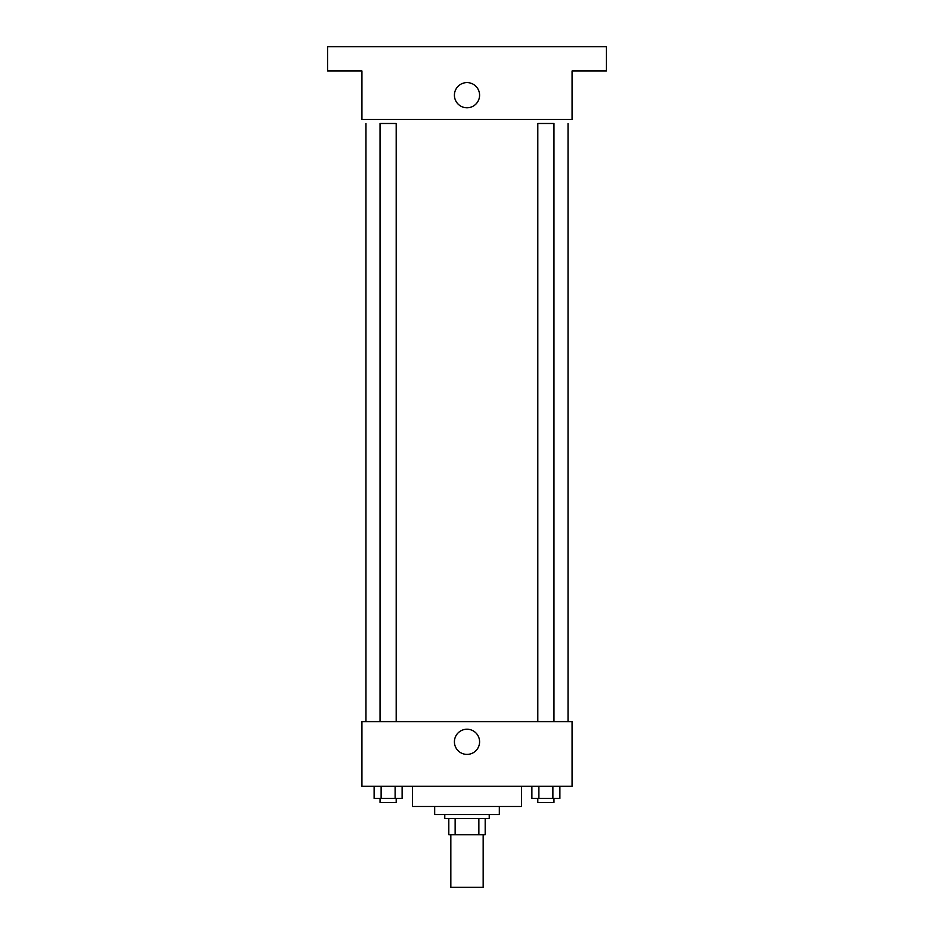 <?xml version="1.0" encoding="UTF-8"?>
<svg xmlns="http://www.w3.org/2000/svg" width="934" height="934" viewBox="0 0 934 934"><rect width="100%" height="100%" fill="white"/><g stroke="black" fill="none" stroke-linecap="round" stroke-linejoin="round"><path stroke-width="1.4" d="M450.83 834.762L450.83 887.3L483.17 887.3L483.17 834.762M478.862 818.593L478.862 834.762L448.81 834.762L448.81 818.593M478.862 834.762L485.19 834.762L485.19 818.593L485.19 834.762M489.229 814.553L489.229 818.593L444.771 818.593L444.771 814.553M455.138 818.593L455.138 834.762M499.328 806.474L499.328 814.553L434.672 814.553L434.672 806.474M521.557 786.265L521.557 806.474L412.443 806.474L412.443 786.265M572.075 786.265L361.925 786.265L361.925 721.608L572.075 721.608L572.075 786.265M479.586 741.806A12.586 12.586 0 0 1 460.707 752.711A12.586 12.586 0 0 1 460.707 730.913A12.586 12.586 0 0 1 479.586 741.806M568.035 123.486L568.035 721.608M537.809 721.608L537.809 123.486L553.967 123.486L553.967 721.608M380.033 721.608L380.033 123.486L396.191 123.486L396.191 721.608M572.075 119.447L361.925 119.447L361.925 70.949L327.577 70.949L327.577 46.7L606.423 46.7L606.423 70.949L572.075 70.949L572.075 119.447M479.586 95.198A12.586 12.586 0 0 1 460.707 106.091A12.586 12.586 0 0 1 460.707 84.294A12.586 12.586 0 0 1 479.586 95.198M559.886 786.265L559.886 798.395L531.89 798.395L531.89 786.265M552.881 786.265L552.881 798.395M538.883 786.265L538.883 798.395M553.967 798.395L553.967 802.434L537.809 802.434L537.809 798.395M402.11 786.265L402.11 798.395L374.114 798.395L374.114 786.265M395.117 786.265L395.117 798.395M381.119 786.265L381.119 798.395M396.191 798.395L396.191 802.434L380.033 802.434L380.033 798.395M365.965 123.486L365.965 721.608"/></g></svg>
